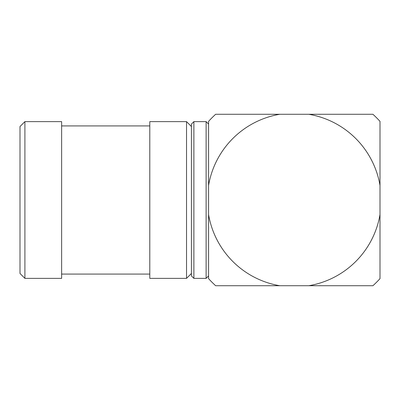 <?xml version="1.0" encoding="UTF-8"?>
<svg xmlns="http://www.w3.org/2000/svg" width="400" height="400" viewBox="0 0 400 400"><rect width="100%" height="100%" fill="white"/><g stroke="black" fill="none" stroke-linecap="round" stroke-linejoin="round"><path stroke-width="0.6" d="M191.43 275.92L191.43 124.08L193.88 121.635L193.88 278.365L191.43 275.92M206.12 121.635L208.57 124.08L208.57 275.92L206.12 278.365L206.12 121.635L193.88 121.635M206.12 278.365L193.88 278.365M20 273.47L20 126.53L24.9 121.635L24.9 278.365L20 273.47M186.53 278.365L186.53 121.635L149.795 121.635L149.795 278.365L186.53 278.365L191.43 273.47M24.9 278.365L61.635 278.365L61.635 121.635L24.9 121.635M279.745 285.715A86.94 86.94 0 0 1 208.57 214.54L208.57 278.645A116.325 116.325 0 0 0 215.64 285.715L372.93 285.715A116.325 116.325 0 0 0 380 278.645L380 121.355A116.325 116.325 0 0 0 372.93 114.285L215.64 114.285A116.325 116.325 0 0 0 208.57 121.355L208.57 185.46A86.94 86.94 0 0 1 279.745 114.285M380 185.46A86.94 86.94 0 0 0 308.825 114.285M308.825 285.715A86.94 86.94 0 0 0 380 214.54M149.795 274.08L61.635 274.08M149.795 125.92L61.635 125.92M191.43 126.53L186.53 121.635"/></g></svg>
